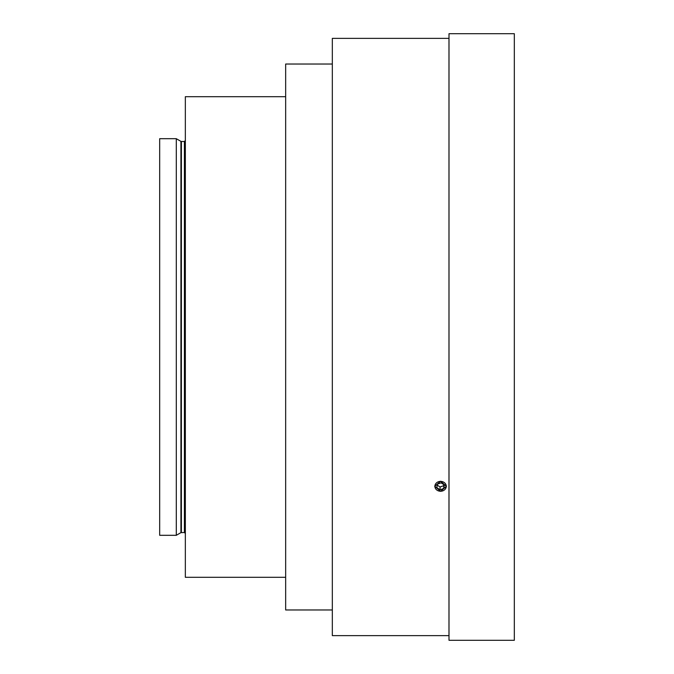 <?xml version="1.0" encoding="UTF-8"?>
<svg xmlns="http://www.w3.org/2000/svg" width="674" height="674" viewBox="0 0 674 674"><rect width="100%" height="100%" fill="white"/><g stroke="black" fill="none" stroke-linecap="round" stroke-linejoin="round"><path stroke-width="1.01" d="M440.577 491.338L434.747 486.316L440.577 481.236L446.407 486.316L440.577 491.338M440.577 38.426C433.053 38.359 433.053 38.359 440.577 38.426C448.1 38.359 448.1 38.359 440.577 38.426M176.293 337L176.293 138.692L159.679 138.692L159.679 535.308L176.293 535.308L176.293 337M434.747 38.367L332.324 38.367L332.324 635.633L448.977 635.633L448.977 38.367L446.407 38.367M332.324 609.97L285.658 609.97L285.658 64.03L332.324 64.03M285.658 577.306L185.342 577.306L185.342 96.694L285.658 96.694M514.321 337L514.321 33.7L449.002 33.7L449.002 640.3L514.321 640.3L514.321 337M434.89 38.367L446.272 38.367M439.861 491.203A5.687 4.929 180 0 0 446.222 486.94A5.687 4.929 180 0 0 441.293 481.43A5.687 4.929 180 0 0 434.932 485.693A5.687 4.929 180 0 0 439.861 491.203M443.795 488.431L444.301 484.96L441.091 482.845L437.359 484.202L436.853 487.673L440.071 489.787L443.795 488.431L443.795 485.634L440.071 486.99L440.071 489.787M437.224 485.12L440.071 486.99M443.795 485.634L443.93 484.716M181.39 532.511L181.39 141.489L184.406 141.489L184.406 532.511L180.927 532.637L180.927 141.363L176.293 138.692M184.406 532.511L185.342 533.446M184.406 141.489L185.342 140.554M181.39 141.489L180.927 141.363M180.927 532.637L176.293 535.308"/></g></svg>
